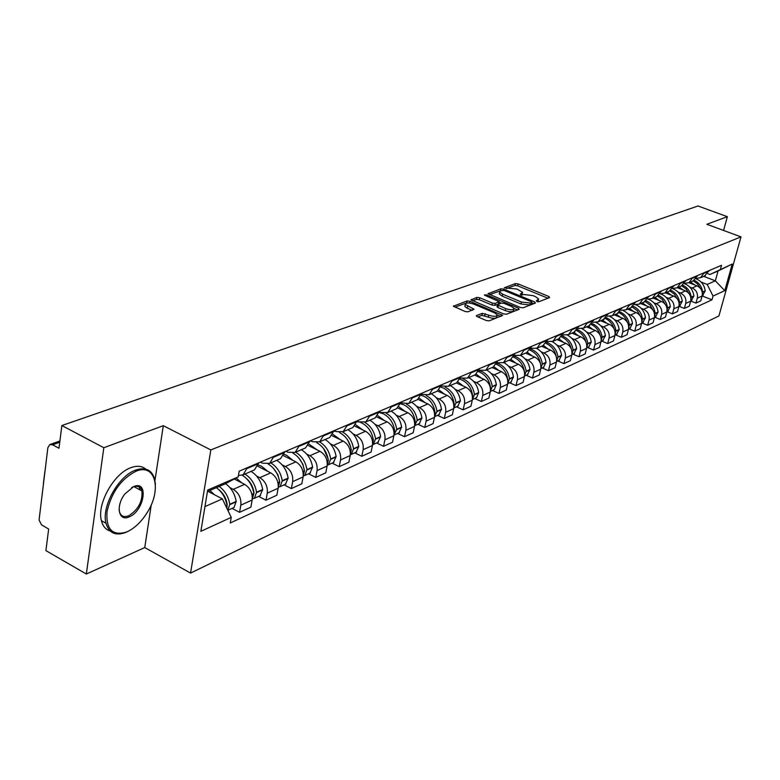<?xml version="1.0" encoding="UTF-8"?>
<svg xmlns="http://www.w3.org/2000/svg" width="780" height="780" viewBox="0 0 780 780"><rect width="100%" height="100%" fill="white"/><g stroke="black" fill="none" stroke-linecap="round" stroke-linejoin="round"><path stroke-width="1.17" d="M536.903 301.509L538.834 301.733L549.588 297.59L548.857 296.498L518.115 283.91L515.395 283.589L504.202 287.82L516.994 289.048L522.61 292.334L520.318 294.099L520.796 294.869L524.15 294.567L532.945 295.601L535.529 296.663L538.649 298.964L536.406 300.729L536.903 301.509M476.619 315.49L476.317 315.968L477.272 316.68L486.32 320.531L489.245 320.853L502.651 315.354L469.96 301.275L467.103 300.944L453.375 306.228L465.075 311.503L467.99 311.834L474.026 309.25L465.26 304.444C465.757 302.591 468.595 302.484 473.772 304.102L494.676 312.907L497.26 314.847C496.753 316.69 493.906 316.807 488.728 315.169L482.323 313.355L476.619 315.49L476.463 316.183M210.824 449.943L163.303 425.685L103.818 447.73L61.873 425.529L697.993 205.988L727.36 216.684L706.846 224.279L741 236.876L210.824 449.943L190.554 573.085L718.926 315.949L741 236.876M520.318 307.466L523.126 307.788L535.421 303.049L534.709 301.928L503.666 289.117L500.906 288.795L488.046 293.728L520.318 307.466M519.158 309.319L506.464 314.213L503.597 313.892L470.993 299.881L476.882 297.424L479.719 297.755L492.424 303.079L495.261 303.401L499.18 301.636L485.043 295.425L484.39 294.947L486.564 294.879L518.456 308.178L519.158 309.319M103.818 447.73L86.336 574.012L45.913 550.631L48.662 529.045L41.554 524.862L39.068 520.065L47.863 447.681L49.784 444.59L52.591 444.805L58.978 448.237L61.873 425.529M86.336 574.012L144.758 547.57L190.554 573.085M723.567 230.451L727.36 216.684M704.554 275.983L709.059 270.621M689.774 287.04L692.192 287.976C696.394 290.111 698.09 293.524 697.3 298.194L702.107 296.01C702.897 291.369 701.2 287.986 697.018 285.86L688.925 282.721M702.107 296.01L700.762 300.904L695.955 303.108L690.7 301.041M704.262 272.668L700.586 277.69L696.433 278.343M697.3 298.194L695.955 303.108M693.098 280.917L697.642 275.496M678.961 306.267L684.372 308.412L689.315 306.15L690.661 301.207C691.45 296.498 689.734 293.065 685.513 290.911L677.332 287.713M692.718 277.602L689.003 282.682L684.733 283.325M678.103 292.13L680.55 293.085C684.791 295.259 686.517 298.711 685.717 303.44L684.372 308.412M681.33 285.987L685.903 280.507M666.9 311.649L672.477 313.872L677.547 311.542L678.902 306.53C679.692 301.772 677.957 298.291 673.686 296.098L665.418 292.841M680.842 282.672L677.108 287.81L672.711 288.434M666.11 297.356L668.587 298.34C672.877 300.544 674.622 304.044 673.822 308.831L672.477 313.872M669.23 291.203L673.842 285.656M654.498 317.168L660.241 319.478L665.457 317.09L666.812 312.01C667.602 307.183 665.847 303.654 661.528 301.431L653.182 298.116M668.635 287.878L664.872 293.075L660.348 293.69M653.786 302.738L656.282 303.732C660.621 305.974 662.386 309.523 661.596 314.379L660.241 319.478M656.789 296.556L661.43 290.95M641.794 322.871L647.663 325.25L653.026 322.784L654.381 317.645C655.181 312.76 653.396 309.182 649.038 306.91L640.594 303.537M656.077 293.241L652.285 298.496L647.624 299.091M641.111 308.266L643.636 309.28C648.014 311.561 649.808 315.159 649.018 320.083L647.663 325.25M643.987 302.075L648.667 296.4M628.787 328.76L634.715 331.178L640.243 328.653L641.599 323.447C642.389 318.494 640.585 314.857 636.178 312.556L627.656 309.114M643.159 298.75L639.337 304.083L634.54 304.648M628.075 313.95L630.63 314.983C635.057 317.314 636.87 320.96 636.08 325.942L634.715 331.178M630.815 307.749L635.534 302.006M615.41 334.815L621.397 337.291L627.081 334.678L628.446 329.413C629.236 324.392 627.403 320.707 622.947 318.357L614.338 314.857M629.86 304.434L626.008 309.826L621.056 310.362M614.65 319.81L617.233 320.863C621.709 323.232 623.551 326.937 622.762 331.988L621.397 337.291M617.253 313.599L622.001 307.778M601.633 341.055L607.678 343.57L613.538 340.889L614.903 335.546C615.693 330.457 613.831 326.723 609.326 324.334L600.629 320.765M616.161 310.274L612.29 315.734L607.172 316.241M600.834 325.835L603.447 326.908C607.971 329.316 609.833 333.079 609.053 338.198L607.678 343.57M603.281 319.615L608.068 313.726M587.438 347.48L593.551 350.054L599.586 347.285L600.951 341.874C601.741 336.716 599.859 332.914 595.306 330.486L586.511 326.849M602.053 316.3L598.153 321.828L592.868 322.296M586.599 332.046L589.241 333.148C593.814 335.595 595.706 339.417 594.925 344.604L593.551 350.054M588.89 325.816L593.707 319.858M572.812 354.101L578.994 356.723L585.205 353.876L586.579 348.387C587.359 343.161 585.448 339.3 580.846 336.823L571.964 333.109M587.496 322.51L583.576 328.107L578.117 328.536M571.935 338.442L574.606 339.563C579.228 342.069 581.149 345.95 580.369 351.205L578.994 356.723M574.041 332.212L578.906 326.177M557.729 360.935L563.979 363.607L570.385 360.672L571.76 355.105C572.539 349.801 570.609 345.891 565.948 343.366L556.969 339.573M572.5 328.916L568.542 334.591L562.897 334.961M556.803 345.043L559.514 346.183C564.184 348.738 566.134 352.677 565.354 358.01L563.979 363.607M558.733 338.812L563.628 332.699M542.178 367.975L548.496 370.705L555.106 367.673L556.481 362.037C557.251 356.655 555.292 352.677 550.592 350.103L541.505 346.232M557.017 335.517L553.039 341.269L547.199 341.581M541.203 351.848L543.943 353.018C548.672 355.612 550.641 359.619 549.871 365.03L548.496 370.705M542.938 345.618L547.862 339.427M526.13 375.238L532.516 378.037L539.341 374.907L540.716 369.184C541.486 363.724 539.487 359.687 534.739 357.055L525.554 353.106M541.037 342.342L537.03 348.163L530.975 348.416M525.106 358.868L527.875 360.067C532.652 362.719 534.661 366.785 533.89 372.274L532.516 378.037M526.627 352.648L531.58 346.378M509.564 382.746L516.019 385.593L523.068 382.366L524.433 376.565C525.203 371.026 523.175 366.912 518.368 364.24L509.087 360.204M524.54 349.381L520.504 355.29L514.225 355.465M508.482 366.122L511.28 367.341C516.116 370.052 518.154 374.185 517.393 379.753L516.019 385.593M509.769 359.911L510.715 359.502L514.771 353.555M492.443 390.497L498.976 393.412L506.249 390.078L507.624 384.189C508.384 378.563 506.327 374.39 501.462 371.651L492.082 367.536M507.478 356.665L503.422 362.651L496.909 362.729M491.302 373.61L494.14 374.868C499.034 377.627 501.101 381.829 500.341 387.485L498.976 393.412M492.356 367.419L493.311 367.01L497.386 360.974M474.757 398.512L481.357 401.485L488.875 398.034L490.249 392.057C491 386.353 488.914 382.112 483.99 379.314L474.503 375.112M489.85 364.192L485.764 370.256L478.998 370.237M473.558 381.361L476.424 382.639C481.367 385.456 483.473 389.737 482.723 395.47L481.357 401.485M474.337 375.18L475.303 374.761L479.398 368.648M456.456 406.79L463.135 409.841L470.915 406.273L472.28 400.208C473.021 394.417 470.906 390.088 465.933 387.241L456.339 382.931M471.607 371.972L467.503 378.125L460.453 377.998M455.198 389.366L458.104 390.673C463.106 393.549 465.231 397.907 464.5 403.738L463.135 409.841M455.705 383.214L456.671 382.795L460.795 376.594M437.531 415.369L444.278 418.49L452.332 414.794L453.697 408.632C454.428 402.753 452.273 398.356 447.242 395.44L437.522 391.024M452.722 380.035L448.598 386.276L441.256 386.012M436.195 397.654L439.14 398.999C444.2 401.934 446.365 406.36 445.643 412.288L444.278 418.49M436.4 391.531L437.385 391.102L441.529 384.813M417.924 424.242L424.749 427.43L433.095 423.608L434.46 417.358C435.172 411.382 432.988 406.906 427.898 403.933L417.982 399.37M433.173 388.381L429.019 394.709L421.356 394.31M416.52 406.234L419.503 407.608C424.622 410.611 426.826 415.126 426.114 421.142L424.749 427.43M416.413 400.14L417.398 399.711L421.57 393.334M397.625 433.436L404.527 436.702L413.176 432.744L414.521 426.397C415.233 420.322 413.01 415.76 407.862 412.718L397.693 407.989M412.903 397.03L408.73 403.455L400.715 402.899M396.142 415.116L399.165 416.53C404.342 419.611 406.575 424.203 405.873 430.316L404.527 436.702M395.684 409.071L396.679 408.642L400.871 402.168M376.574 442.962L383.555 446.316L392.525 442.211L393.871 435.757C394.563 429.585 392.301 424.944 387.085 421.834L376.623 416.89M391.882 406.01L387.689 412.523L380.786 412.483L379.304 411.781M375.014 424.34L378.076 425.782C383.311 428.932 385.583 433.612 384.901 439.822L383.555 446.316M374.185 418.334L375.19 417.904L379.392 411.333M354.744 452.848L361.803 456.29L371.104 452.029L372.44 445.477C373.123 439.198 370.822 434.47 365.547 431.281L354.724 426.104M370.071 415.321L365.849 421.921L358.888 421.863L357.074 420.995M353.096 433.894L356.187 435.386C361.491 438.604 363.811 443.372 363.139 449.69L361.803 456.29M351.868 427.957L352.882 427.518L357.103 420.849M332.075 463.115L339.222 466.645L348.875 462.218L350.2 455.559C350.873 449.173 348.533 444.356 343.19 441.09L331.948 435.63M347.412 424.983L343.18 431.691L336.151 431.603L334.162 430.648M330.34 443.82L333.479 445.351C338.842 448.646 341.201 453.511 340.538 459.937L339.222 466.645M328.682 437.941L329.706 437.502L333.947 430.735M308.539 473.772L315.764 477.399L325.796 472.797L327.113 466.021C327.756 459.537 325.377 454.623 319.976 451.279L308.227 445.497M323.866 435.035L319.625 441.851L312.517 441.724L310.508 440.739M306.696 454.126L309.875 455.705C315.305 459.079 317.704 464.041 317.07 470.574L315.764 477.399M304.58 448.334L305.604 447.886L309.865 441.012M284.066 484.858L291.369 488.582L301.811 483.795L303.108 476.911C303.732 470.301 301.314 465.29 295.844 461.857L283.52 455.705M299.383 445.487L295.123 452.4L287.956 452.244L285.919 451.23M282.116 464.851L285.344 466.469C290.843 469.93 293.28 474.991 292.666 481.64L291.369 488.582M279.503 459.137L280.537 458.689L284.807 451.708M258.609 496.382L266 500.214L276.851 495.232L278.138 488.231C278.743 481.504 276.276 476.395 270.738 472.875L257.761 466.284M273.897 456.368L269.627 463.388L262.392 463.193L260.335 462.16M256.552 475.995L259.818 477.662C265.375 481.221 267.862 486.389 267.267 493.155L266 500.214M253.393 470.389L254.436 469.93L258.716 462.842M232.099 508.394L239.577 512.323L250.887 507.146L252.145 500.009C252.72 493.174 250.214 487.948 244.618 484.341L234.273 478.998M247.348 467.698L243.067 474.835L238.446 475.517M229.924 487.607L233.23 489.333C238.865 492.979 241.391 498.254 240.825 505.148L239.577 512.323M701.132 282.087L707.207 284.437L715.338 280.829L718.058 270.991L709.927 274.502L707.704 273.644M703.687 276.354L715.338 280.829L724.786 290.657L713.027 296.059L707.207 284.437M709.927 274.502L732.206 264.049L724.786 290.657M204.945 506.6L222.368 498.888L231.231 517.374L230.266 522.971L711.994 299.803L713.027 296.059M231.231 517.374L200.86 531.326L207.685 490.055L238.202 476.902L224.893 483.99L207.441 491.527M720.476 269.1L721.529 265.298L239.187 471.178L238.202 476.902M163.303 425.685L154.976 480.392M151.271 504.728L144.758 547.57M222.368 498.888L207.938 491.312M702.117 295.942L711.994 299.803M732.206 264.049L718.058 270.991M537.947 301.782L538.453 299.803M521.917 295.142L522.405 293.183M547.95 298.223L517.676 285.811L514.966 285.49L506.376 288.59M500.955 290.628L489.557 294.655M533.793 303.673L531.872 302.884M531.853 302.474L531.356 301.694L504.075 290.423L500.614 290.755L499.707 292.052L502.72 294.255L521.43 302.016L530.351 303.049L531.853 302.474L531.394 304.415L531.989 302.386M499.473 293.085L499.278 293.982L502.281 296.195L502.72 294.255M531.394 304.415L529.893 304.99L520.981 303.956L502.281 296.195M472.505 300.817L476.453 299.383L476.882 297.424M499.112 301.928L498.449 304.015L494.822 305.37L491.985 305.038L479.281 299.715L476.453 299.383M499.044 302.221L501.199 303.127M514.108 308.51L517.54 309.943M505.723 308.636C510.764 310.235 513.542 310.148 514.069 308.383L511.475 306.452L504.163 303.401L501.335 303.079L497.425 304.863L505.723 308.636L505.274 310.615C510.305 312.205 513.094 312.117 513.62 310.352L513.883 309.173M497.045 306.52L497.933 307.535L498.381 305.565M505.274 310.615L497.933 307.535M497.065 315.705L496.802 316.836C496.294 318.698 493.457 318.805 488.28 317.168L481.874 315.354L477.779 316.894M465.017 305.565L464.831 306.442L467.317 308.285L467.756 306.296M472.095 310.313L467.317 308.285M468.546 302.942L466.664 302.923L454.886 307.174M500.75 316.417L497.299 314.964M696.062 278.84L696.472 278.986C701.503 281.229 704.408 285.178 705.188 290.862L702.809 295.24M702.38 294.119L702.575 292.032C701.844 286.582 699.094 282.682 694.327 280.332M690.563 282.009L694.775 284.993M693.225 280.858L697.447 283.852L700.362 288.308M684.479 283.686L685.064 283.901C690.144 286.172 693.088 290.18 693.888 295.932L691.49 300.358M690.934 299.462L691.197 297.141C690.446 291.593 687.648 287.625 682.802 285.256M678.99 287.001L683.251 290.023M681.72 285.821L686.059 288.922L689.003 293.534M672.555 288.659L673.345 288.941C678.483 291.252 681.457 295.318 682.276 301.148L679.867 305.633M679.166 304.931L679.507 302.386C678.736 296.731 675.88 292.705 670.946 290.296M667.095 292.12L671.404 295.201M669.903 290.911L674.349 294.128L677.342 298.935M660.299 293.767L661.303 294.119C666.49 296.468 669.503 300.602 670.342 306.511L667.914 311.035M667.066 310.537L667.505 307.778C666.695 302.006 663.78 297.901 658.749 295.483M654.868 297.385L659.227 300.514M657.745 296.137L662.327 299.491L665.359 304.493M648.248 299.198L648.931 299.442C654.176 301.84 657.218 306.023 658.076 312.01L655.629 316.602M654.625 316.28L655.151 313.326C654.322 307.418 651.329 303.244 646.191 300.797M642.301 302.806L646.708 305.984M645.226 301.499L649.954 305L653.045 310.226M635.983 304.834L636.207 304.921C641.501 307.359 644.582 311.61 645.46 317.674L643.003 322.325M641.833 322.179L642.457 319.03C641.589 312.975 638.527 308.724 633.262 306.257M629.372 308.373L633.828 311.61M632.326 307.008L637.221 310.654L640.38 316.144M135.905 471.286C121.017 479.017 111.374 492.482 106.996 511.69C105.924 529.415 112.447 536.192 126.584 532.009L126.994 531.833C134.55 528.333 141.229 521.995 147.04 512.821C162.143 489.743 155.503 462.735 135.905 471.286M128.807 530.966L125.843 532.408C115.596 536.172 108.986 533.13 106.012 523.263C101.293 506.834 118.404 476.073 135.379 470.194C145.119 466.859 151.495 469.619 154.508 478.481L155.434 484.409M133.653 486.593C149.126 479.729 144.368 511.105 129.197 516.867C118.638 522.005 115.401 506.093 124.781 494.072L133.653 486.593M119.096 509.438L119.428 511.719C120.832 516.214 123.922 517.569 128.68 515.785C138.323 509.671 142.74 501.384 141.931 490.932C140.527 486.681 137.514 485.374 132.912 487.003L131.635 487.607M43.378 483.571L44.928 471.208M110.234 531.034C105.768 529.698 102.823 526.256 101.41 520.708C96.662 504.28 113.753 473.577 130.757 467.737C136.929 465.436 141.941 465.894 145.772 469.131M139.386 487.159L139.727 489.743M628.66 328.244L629.392 324.889C628.495 318.718 625.355 314.389 619.993 311.902L619.934 311.873M623.161 310.577C628.485 313.072 631.595 317.372 632.483 323.505L630.006 328.204M616.073 314.106L620.578 317.392M619.027 312.663C623.054 314.574 625.823 317.772 627.354 322.257M615.108 334.474L615.937 330.925C615.02 324.665 611.851 320.268 606.431 317.733L606.197 317.645M609.892 316.465C615.157 319.04 618.238 323.378 619.115 329.501L616.629 334.259M602.375 320.005L606.938 323.349M605.329 318.484C609.55 320.473 612.427 323.837 613.948 328.585M601.146 340.87L602.092 337.145C601.146 330.798 597.938 326.332 592.459 323.749L592.03 323.583M596.164 322.501C601.409 325.153 604.481 329.54 605.368 335.673L602.862 340.499M588.276 326.079L592.888 329.482M591.201 324.46C595.647 326.537 598.63 330.096 600.151 335.137M586.755 347.461L587.818 343.551C586.862 337.106 583.606 332.572 578.068 329.94L577.414 329.686M581.987 328.702C587.233 331.422 590.304 335.868 591.201 342.03L588.685 346.915M573.749 332.348L578.409 335.81M576.625 330.613C581.334 332.787 584.444 336.56 585.936 341.933M561.581 336.94L561.688 336.989C566.65 339.29 569.849 343.298 571.282 349.001M571.935 354.247L573.115 350.152C572.13 343.619 568.834 339.007 563.238 336.326L562.331 335.975M567.333 335.078C572.598 337.857 575.689 342.361 576.596 348.592L574.07 353.535M558.773 338.793L563.492 342.322M546.039 343.463L546.351 343.59C551.567 346.057 554.843 350.317 556.179 356.372M556.637 361.228L557.953 356.957C556.94 350.327 553.605 345.637 547.95 342.907L546.741 342.459M552.201 341.63C557.505 344.477 560.615 349.05 561.542 355.348L558.997 360.36M543.328 345.452L548.096 349.04M529.971 350.181L530.527 350.405C536.035 353.067 539.399 357.63 540.599 364.094M540.862 368.423L542.305 363.977C541.271 357.25 537.898 352.482 532.175 349.694L530.634 349.138M536.562 348.387C541.915 351.293 545.064 355.933 546.01 362.32L543.455 367.399M527.387 352.316L532.223 355.973M513.367 357.103L514.196 357.435C519.987 360.282 523.409 365.137 524.482 371.982L524.511 372.284M524.579 375.843L526.159 371.231C525.096 364.387 521.674 359.551 515.892 356.704L513.981 356.031M520.396 355.339C525.817 358.303 529.015 363.022 529.99 369.515L527.417 374.663M510.919 359.395L515.824 363.139M496.187 364.25L497.318 364.689C503.178 367.604 506.659 372.538 507.751 379.499L507.819 380.698M507.76 383.506L509.486 378.709C508.404 371.767 504.933 366.844 499.083 363.938L496.743 363.148M503.714 362.524C509.194 365.537 512.441 370.344 513.435 376.945L510.861 382.161M493.857 366.688L498.898 370.529M478.403 371.621L479.895 372.187C485.813 375.17 489.343 380.191 490.464 387.25L490.483 389.064M486.486 369.944C492.024 373.025 495.31 377.92 496.343 384.618L494.247 389.678L490.376 391.433L492.258 386.451C491.147 379.392 487.627 374.38 481.709 371.407L478.901 370.5M494.247 389.678L493.75 389.902M476.2 374.195L481.406 378.173M459.976 379.246L461.877 379.948C467.863 382.98 471.442 388.099 472.592 395.275L472.534 397.585M468.673 377.618C474.279 380.767 477.613 385.739 478.676 392.545L476.57 397.683L472.407 399.575L474.454 394.446C473.304 387.27 469.735 382.171 463.759 379.139L462.998 378.827M460.951 378.212L460.415 378.115M476.57 397.683L476.063 397.917M457.918 381.956L463.31 386.071M440.875 387.124L443.245 387.962C449.299 391.072 452.927 396.279 454.106 403.572L453.94 406.322M453.814 407.998L456.037 402.714C454.847 395.421 451.23 390.234 445.185 387.124L445.048 387.065M450.255 385.554C455.93 388.772 459.313 393.832 460.395 400.754L457.782 406.195M438.965 389.961L444.6 394.241M419.318 398.239L425.227 402.704M421.063 395.284L423.959 396.26C430.082 399.438 433.758 404.742 434.977 412.162L434.694 415.311M434.577 416.715L436.966 411.274C435.776 403.972 432.178 398.707 426.173 395.499M431.203 393.764C436.936 397.049 440.369 402.207 441.49 409.237L438.857 414.765M398.921 406.79L405.161 411.469M400.501 403.738L403.981 404.859C410.183 408.115 413.907 413.507 415.165 421.063L414.755 424.573M414.648 425.734L417.222 420.137C416.032 412.825 412.464 407.511 406.507 404.177M411.469 402.265C417.271 405.629 420.752 410.875 421.902 418.031L419.269 423.628M377.744 415.633L384.374 420.547M379.148 412.513L383.282 413.761C389.552 417.095 393.334 422.594 394.631 430.277L394.075 434.138M393.988 435.065L396.767 429.312C395.558 421.96 391.989 416.569 386.041 413.137M391.034 411.079C396.903 414.511 400.433 419.864 401.622 427.138L398.98 432.822M355.729 424.788L362.807 429.965M356.947 421.639L359.375 422.077M360.643 422.497L361.822 423.004C368.17 426.406 372.002 432.023 373.337 439.832L372.635 444.034M372.567 444.736L373.425 444.395L375.55 438.838C374.322 431.398 370.724 425.919 364.757 422.389M369.837 420.206C375.784 423.715 379.363 429.175 380.591 436.576L377.939 442.348M332.826 434.275L340.421 439.744M333.869 431.125L335.488 431.281M339.349 432.481L339.563 432.578C345.979 436.078 349.869 441.802 351.244 449.758L350.386 454.262M347.636 439.969L350.678 446.901M350.337 454.75L351.409 454.36L353.545 448.715C352.277 441.168 348.631 435.581 342.625 431.964M347.86 429.683C353.866 433.27 357.503 438.838 358.771 446.374L356.119 452.234M308.997 444.122L317.177 449.894M309.855 441.031L311.161 441.051M323.612 448.636L328.107 458.864M316.67 442.65C323.037 446.277 326.918 452.078 328.302 460.054L327.269 464.87M327.239 465.133L328.565 464.704L330.691 458.981C329.384 451.279 325.679 445.575 319.576 441.87M325.036 439.51C331.12 443.196 334.815 448.87 336.122 456.544L333.46 462.491M284.154 454.35L286.66 455.344L293.017 460.453M298.857 458.065L302.854 464.178L304.415 470.467M292.929 453.131C299.227 456.895 303.069 462.774 304.463 470.749L303.254 475.868M303.244 475.917L304.824 475.459L306.95 469.638C305.594 461.789 301.831 455.969 295.659 452.176M301.334 449.728C307.486 453.502 311.24 459.293 312.585 467.103L309.923 473.148M258.258 464.977L261.456 466.196L267.891 471.422M273.215 468.088L277.894 474.669L279.679 481.923M268.115 463.973C274.404 467.873 278.255 473.84 279.669 481.884L278.265 487.285M278.46 487.1L280.137 486.642L282.253 480.724C280.858 472.729 277.036 466.781 270.787 462.891M276.695 460.346C282.925 464.217 286.728 470.125 288.122 478.091L285.46 484.224M246.607 478.657C250.575 482.137 253.003 486.613 253.9 492.092L253.91 493.75M242.209 475.215C248.528 479.222 252.418 485.306 253.87 493.467L252.262 499.142M252.71 498.732L254.446 498.274L256.561 492.258C255.109 484.107 251.228 478.033 244.91 474.045M251.062 471.393C257.361 475.361 261.232 481.406 262.665 489.518L260.013 495.748M236.145 478.003L241.742 482.849M218.956 489.772C223.373 493.331 226.093 498.098 227.117 504.085L227.068 506.025M216.382 487.666C222.124 491.927 225.664 497.884 226.999 505.528L226.99 508.531M225.547 483.639C231.299 487.861 234.839 493.789 236.165 501.413L234.049 507.507L227.848 510.315L229.798 504.27C228.472 496.636 224.942 490.698 219.209 486.447M234.049 507.507L233.512 507.751M209.888 490.474L214.49 494.754M226.258 502.076L226.795 502.359M267.267 493.155L278.138 488.231M292.666 481.64L303.108 476.911M317.07 470.574L327.113 466.021M340.538 459.937L350.2 455.559M363.139 449.69L372.44 445.477M384.901 439.822L393.871 435.757M405.873 430.316L414.521 426.397M426.114 421.142L434.46 417.358M445.643 412.288L453.697 408.632M464.5 403.738L472.28 400.208M482.723 395.47L490.249 392.057M500.341 387.485L507.624 384.189M517.393 379.753L524.433 376.565M533.89 372.274L540.716 369.184M549.871 365.03L556.481 362.037M565.354 358.01L571.76 355.105M580.369 351.205L586.579 348.387M594.925 344.604L600.951 341.874M609.053 338.198L614.903 335.546M622.762 331.988L628.446 329.413M636.08 325.942L641.599 323.447M649.018 320.083L654.381 317.645M661.596 314.379L666.812 312.01M673.822 308.831L678.902 306.53M685.717 303.44L690.661 301.207M240.825 505.148L252.145 500.009M233.23 489.333L244.618 484.341M259.818 477.662L270.738 472.875M273.76 457.139L284.671 452.478M285.344 466.469L295.844 461.857M299.247 446.248L309.719 441.763M309.875 455.705L319.976 451.279M323.729 435.776L333.801 431.476M333.479 445.351L343.19 441.09M347.266 425.714L356.957 421.58M356.187 435.386L365.547 431.281M369.925 416.032L379.246 412.055M378.076 425.782L387.085 421.834M391.735 406.712L400.725 402.87M399.165 416.53L407.862 412.718M412.756 397.732L421.415 394.027M419.503 407.608L427.898 403.933M433.027 389.064L441.382 385.495M439.14 398.999L447.242 395.44M452.575 380.708L460.648 377.267M458.104 390.673L465.933 387.241M471.461 372.645L479.252 369.31M476.424 382.639L483.99 379.314M489.703 364.845L497.231 361.627M494.14 374.868L501.462 371.651M507.332 357.308L514.615 354.198M511.28 367.341L518.368 364.24M524.384 350.025L531.433 347.012M527.875 360.067L534.739 357.055M540.891 342.966L547.716 340.051M543.943 353.018L550.592 350.103M556.871 336.141L563.482 333.314M559.514 346.183L565.948 343.366M572.344 329.521L578.75 326.781M574.606 339.563L580.846 336.823M587.35 323.105L593.56 320.453M589.241 333.148L595.306 330.486M601.897 316.894L607.922 314.32M603.447 326.908L609.326 324.334M616.015 310.859L621.855 308.363M617.233 320.863L622.947 318.357M629.713 305.009L635.388 302.581M630.63 314.983L636.178 312.556M643.012 299.325L648.521 296.965M643.636 309.28L649.038 306.91M655.931 293.797L661.284 291.515M656.282 303.732L661.528 301.431M668.489 288.434L673.696 286.211M668.587 298.34L673.686 296.098M680.696 283.218L685.756 281.053M680.55 293.085L685.513 290.911M692.572 278.138L697.495 276.032M692.192 287.976L697.018 285.86M704.116 273.205L708.913 271.157M247.211 468.478L258.58 463.622M59.738 442.26L52.591 444.805M537.459 301.685L537.81 300.193M521.401 295.055L521.742 293.572M514.966 285.49L515.395 283.589M517.676 285.811L518.115 283.91M548.496 298.009L548.857 296.498M488.192 293.943L488.329 293.309M500.477 290.716L500.906 288.795M503.422 290.219L503.666 289.117M534.349 303.459L534.709 301.928M520.981 303.956L521.43 302.016M529.893 304.99L530.351 303.049M471.149 300.095L471.296 299.432M479.281 299.715L479.719 297.755M491.985 305.038L492.424 303.079M494.822 305.37L495.261 303.401M498.449 304.015L498.888 302.055M486.32 295.961L486.564 294.879M518.096 309.728L518.456 308.178M481.874 315.354L482.323 313.355M484.77 315.685L485.219 313.677M488.28 317.168L488.728 315.169M472.748 310.069L473.08 308.548M453.541 306.452L453.687 305.76M466.664 302.923L467.103 300.944M469.579 303.03L469.96 301.275M501.316 316.202L501.676 314.623M702.595 292.285L705.217 291.106M702.575 292.032L705.188 290.862M691.216 297.394L693.908 296.185M691.197 297.141L693.888 295.932M679.536 302.64L682.295 301.402M679.507 302.386L682.276 301.148M667.524 308.032L670.361 306.764M667.505 307.778L670.342 306.511M655.181 313.579L658.096 312.273M655.151 313.326L658.076 312.01M642.476 319.283L645.479 317.938M642.457 319.03L645.46 317.674M629.411 325.153L632.502 323.768M629.392 324.889L632.483 323.505M615.966 331.198L619.144 329.764M615.937 330.925L619.115 329.501M602.121 337.418L605.397 335.946M602.092 337.145L605.368 335.673M587.847 343.824L591.23 342.313M587.818 343.551L591.201 342.03M573.144 350.435L576.625 348.865M573.115 350.152L576.596 348.592M557.983 357.24L561.571 355.631M557.953 356.957L561.542 355.348M542.344 364.27L546.049 362.602M542.305 363.977L546.01 362.32M526.198 371.524L530.02 369.808M526.159 371.231L529.99 369.515M509.525 379.012L513.474 377.237M509.486 378.709L513.435 376.945M492.297 386.753L496.382 384.92M492.258 386.451L496.343 384.618M474.494 394.748L478.706 392.857M474.454 394.446L478.676 392.545M456.066 403.026L460.434 401.066M456.037 402.714L460.395 400.754M434.47 412.727L435.016 412.483M437.005 411.587L441.529 409.558M436.966 411.274L441.49 409.237M434.401 412.425L434.977 412.162M414.521 421.688L415.204 421.385M417.261 420.459L421.951 418.353M417.222 420.137L421.902 418.031M414.453 421.375L415.165 421.063M393.851 430.979L394.67 430.609M396.805 429.644L401.661 427.469M396.767 429.312L401.622 427.138M393.783 430.657L394.631 430.277M372.411 440.602L373.376 440.173M375.599 439.169L380.63 436.917M375.55 438.838L380.591 436.576M372.333 440.281L373.337 439.832M350.152 450.606L351.283 450.099M353.594 449.056L358.81 446.716M353.545 448.715L358.771 446.374M350.084 450.274L351.244 449.758M327.034 460.99L328.341 460.395M330.74 459.322L336.16 456.885M330.691 458.981L336.122 456.544M326.966 460.648L328.302 460.054M303.01 471.783L304.512 471.11M306.998 469.989L312.634 467.454M306.95 469.638L312.585 467.103M302.933 471.442L304.463 470.749M278.021 483.005L279.718 482.245M282.302 481.084L288.171 478.442M282.253 480.724L288.122 478.091M277.943 482.654L279.669 481.884M252.008 494.695L253.919 493.828M256.61 492.619L262.714 489.879M256.561 492.258L262.665 489.518M251.92 494.335L253.87 493.467M225.966 506.395L227.117 505.85M229.856 504.641L236.213 501.784M229.798 504.27L236.165 501.413M225.81 506.064L226.999 505.528M243.067 474.835L254.436 469.93M700.586 277.69L705.393 275.623M689.003 282.682L693.947 280.556M677.108 287.81L682.178 285.616M664.872 293.075L670.088 290.833M652.285 298.496L657.657 296.185M639.337 304.083L644.865 301.704M626.008 309.826L631.702 307.369M612.29 315.734L618.14 313.209M598.153 321.828L604.178 319.225M583.576 328.107L589.797 325.426M568.542 334.591L574.957 331.822M553.039 341.269L559.66 338.413M537.03 348.163L543.865 345.218M520.504 355.29L527.563 352.248M503.422 362.651L510.715 359.502M485.764 370.256L493.311 367.01M467.503 378.125L475.303 374.761M448.598 386.276L456.671 382.795M429.019 394.709L437.385 391.102M408.73 403.455L417.398 399.711M387.689 412.523L396.679 408.642M365.849 421.921L375.19 417.904M343.18 431.691L352.882 427.518M319.625 441.851L329.706 437.502M295.123 452.4L305.604 447.886M269.627 463.388L280.537 458.689M50.222 444.434L59.894 440.993M499.278 293.982L499.707 292.052M496.977 306.832L497.425 304.863M464.831 306.442L465.26 304.444M702.224 295.503L703.248 295.045M690.778 300.69L691.928 300.163M679.019 306.014L680.306 305.428M666.939 311.483L668.362 310.84M654.508 317.109L656.077 316.397M641.725 322.901L643.451 322.12M126.584 532.009L125.843 532.408M141.931 490.932L133.945 486.642M101.41 520.708L106.012 523.263M628.563 328.858L630.464 328M615.02 334.99L617.097 334.055M601.078 341.308L603.33 340.285M586.706 347.812L589.154 346.71M571.886 354.52L574.538 353.32M556.608 361.442L559.475 360.145M540.842 368.579L543.933 367.185M524.56 375.95L527.904 374.439M507.751 383.565L511.349 381.937M453.921 407.94L458.289 405.97M434.85 416.578L439.364 414.531M415.096 425.519L419.786 423.404M394.641 434.782L399.497 432.588M373.425 444.395L378.456 442.114M351.409 454.36L356.635 451.99M328.565 464.704L333.986 462.248M304.824 475.459L310.459 472.904M280.137 486.642L285.997 483.98M254.446 498.274L260.549 495.505"/></g></svg>
